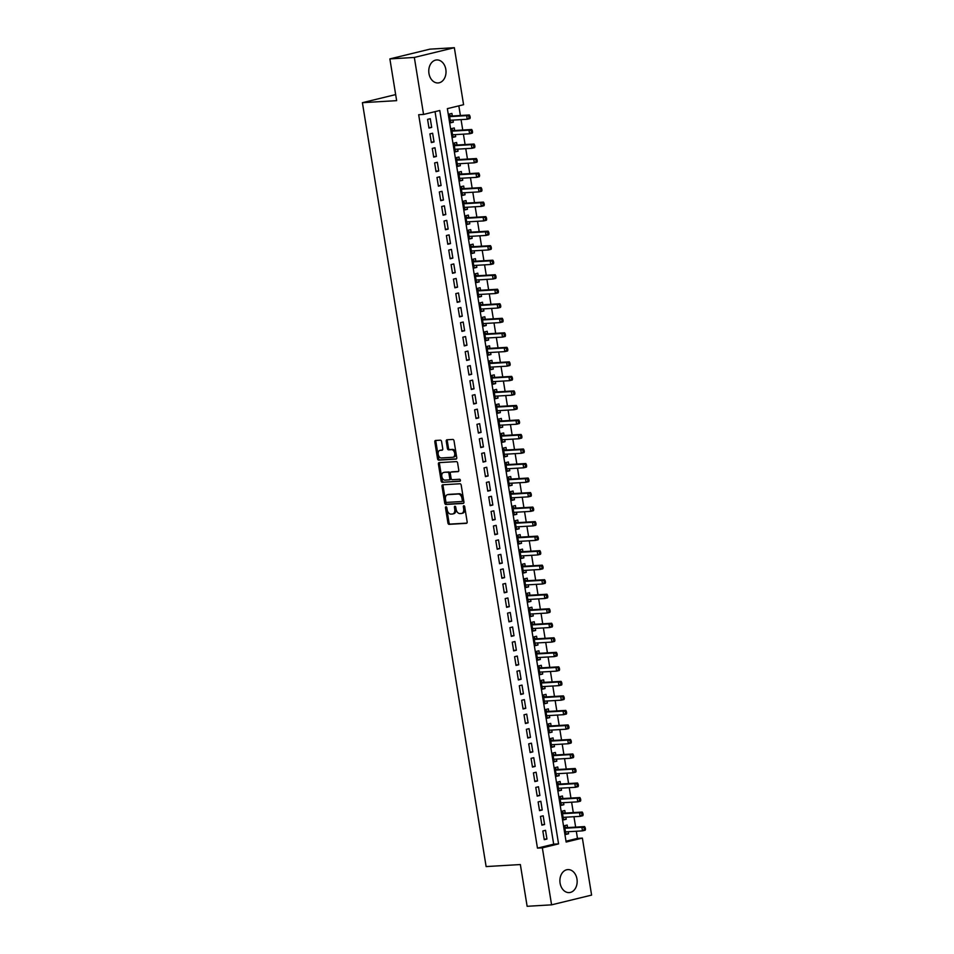 <?xml version="1.0" encoding="UTF-8"?>
<svg xmlns="http://www.w3.org/2000/svg" width="954" height="954" viewBox="0 0 954 954"><rect width="100%" height="100%" fill="white"/><g stroke="black" fill="none" stroke-linecap="round" stroke-linejoin="round"><path stroke-width="1.43" d="M445.995 506.801A1.014 0.668 -103.7 0 0 445.494 507.838L447.939 522.983A1.455 0.954 -103.7 0 0 449.131 524.354L466.411 523.329A1.455 0.954 -103.7 0 0 467.15 521.838L464.693 506.693A1.014 0.668 -103.7 0 0 463.346 506.777L463.668 508.732A4.639 3.053 -103.7 0 1 461.688 513.431A4.639 3.053 -103.7 0 1 461.331 513.479L459.888 513.562A4.639 3.053 -103.7 0 1 456.084 509.186L455.762 507.23A1.014 0.668 -103.7 0 0 454.414 507.301L454.736 509.269A4.639 3.053 -103.7 0 1 452.756 513.956A4.639 3.053 -103.7 0 1 452.399 514.015L450.968 514.099A4.639 3.053 -103.7 0 1 447.152 509.722L446.83 507.755A1.014 0.668 -103.7 0 0 445.995 506.801M446.567 507.123A1.014 0.668 -103.7 0 0 446.567 507.576L449.024 522.72A1.455 0.954 -103.7 0 0 450.216 524.092L466.876 523.102M464.431 506.061A1.014 0.668 -103.7 0 0 464.431 506.514L464.741 508.47L463.668 508.732M455.499 506.586A1.014 0.668 -103.7 0 0 455.499 507.039L455.821 509.007L454.736 509.269M445.828 69.392A11.52 8.622 -93.4 0 1 438.077 82.95A11.52 8.622 -93.4 0 1 428.966 73.506A11.52 8.622 -93.4 0 1 436.717 59.947A11.52 8.622 -93.4 0 1 445.828 69.392M576.967 879.039A11.52 8.622 -93.4 0 1 569.216 892.598A11.52 8.622 -93.4 0 1 560.093 883.154A11.52 8.622 -93.4 0 1 567.845 869.595A11.52 8.622 -93.4 0 1 576.967 879.039M441.583 441.547A1.455 0.954 -103.7 0 0 440.39 440.176L435.549 440.462A1.455 0.954 -103.7 0 0 434.821 441.94L437.54 458.767A1.455 0.954 -103.7 0 0 438.733 460.138L456.012 459.101A1.455 0.954 -103.7 0 0 456.739 457.622L454.021 440.808A1.455 0.954 -103.7 0 0 452.828 439.436L446.973 439.782A1.455 0.954 -103.7 0 0 446.245 441.261L447.414 448.463A1.455 0.954 -103.7 0 0 448.595 449.835L451.504 449.656A3.876 2.552 -103.7 0 1 454.653 453.09A3.876 2.552 -103.7 0 1 453.043 457.24A3.876 2.552 -103.7 0 1 452.745 457.288L441.356 457.956A3.876 2.552 -103.7 0 1 438.22 454.521A3.876 2.552 -103.7 0 1 439.83 450.383A3.876 2.552 -103.7 0 1 440.128 450.336L442.024 450.228A1.455 0.954 -103.7 0 0 442.751 448.738L441.583 441.547M551.579 904.845L527.133 906.3L520.359 864.551L486.123 866.578L362.401 102.686L396.637 100.647L389.876 58.898L414.334 57.443L454.342 47.7L463.584 104.701L447.354 108.649L566.139 842.048L582.369 838.101L591.599 895.102L551.579 904.845L542.349 847.844L558.567 843.896L439.782 110.497L423.564 114.444L414.334 57.443M423.564 114.444L418.675 114.73L537.46 848.13L542.349 847.844M442.728 484.799A1.455 0.954 -103.7 0 0 442 486.278L444.719 503.092A1.455 0.954 -103.7 0 0 445.912 504.463L463.191 503.438A1.455 0.954 -103.7 0 0 463.93 501.959L461.199 485.133A1.455 0.954 -103.7 0 0 460.007 483.761L442.728 484.799M441.13 480.935L438.411 464.109A1.455 0.954 -103.7 0 1 439.138 462.63L456.417 461.605A1.455 0.954 -103.7 0 1 457.61 462.964L458.779 470.167A1.455 0.954 -103.7 0 1 458.051 471.646L451.039 472.063A1.455 0.954 -103.7 0 0 450.312 473.554L451.087 478.324A1.455 0.954 -103.7 0 0 452.268 479.695L459.566 479.254A1.014 0.668 -103.7 0 1 459.888 481.257L442.322 482.295A1.455 0.954 -103.7 0 1 441.13 480.935L442.215 480.673L439.484 463.847L438.411 464.109M452.983 120.097L453.317 122.148L450.538 122.315M452.315 115.983L451.91 113.443L449.203 114.098L450.61 122.804L453.317 122.148M455.332 134.621L455.666 136.672L452.888 136.839M454.664 130.495L454.259 127.955L451.552 128.623L452.971 137.328L455.666 136.672M457.693 149.146L458.027 151.197L455.237 151.364M457.026 145.02L456.608 142.48L453.901 143.136L455.32 151.853L458.027 151.197M460.043 163.671L460.377 165.722L457.586 165.889M459.375 159.545L458.957 157.005L456.262 157.66L457.67 166.378L460.377 165.722M462.392 178.195L462.726 180.246L459.947 180.401M461.724 174.069L461.319 171.529L458.612 172.185L460.019 180.902L462.726 180.246M464.741 192.72L465.075 194.759L462.296 194.926M464.073 188.594L463.668 186.054L460.961 186.71L462.38 195.427L465.075 194.759M467.102 207.233L467.436 209.284L464.646 209.451M466.434 203.119L466.017 200.578L463.31 201.234L464.729 209.94L467.436 209.284M469.451 221.757L469.785 223.808L466.995 223.975M468.784 217.643L468.366 215.091L465.671 215.759L467.078 224.464L469.785 223.808M471.801 236.282L472.135 238.333L469.356 238.5M471.133 232.156L470.727 229.616L468.02 230.272L469.428 238.989L472.135 238.333M474.15 250.807L474.484 252.858L471.705 253.025M473.482 246.681L473.077 244.141L470.37 244.796L471.789 253.514L474.484 252.858M476.511 265.331L476.845 267.382L474.055 267.549M475.843 261.205L475.426 258.665L472.719 259.321L474.138 268.038L476.845 267.382M478.86 279.856L479.194 281.907L476.404 282.062M478.192 275.73L477.775 273.19L475.08 273.846L476.487 282.563L479.194 281.907M481.21 294.381L481.543 296.42L478.765 296.587M480.542 290.255L480.136 287.714L477.429 288.37L478.836 297.088L481.543 296.42M483.559 308.893L483.893 310.944L481.114 311.111M482.891 304.779L482.486 302.227L479.779 302.895L481.198 311.6L483.893 310.944M485.92 323.418L486.254 325.469L483.463 325.636M485.252 319.292L484.835 316.752L482.128 317.42L483.547 326.125L486.254 325.469M488.269 337.943L488.603 339.994L485.813 340.161M487.601 333.817L487.184 331.276L484.489 331.932L485.896 340.65L488.603 339.994M490.618 352.467L490.952 354.518L488.174 354.685M489.951 348.341L489.545 345.801L486.838 346.457L488.245 355.174L490.952 354.518M492.968 366.992L493.301 369.043L490.523 369.198M492.3 362.866L491.894 360.326L489.187 360.982L490.606 369.699L493.301 369.043M495.329 381.517L495.663 383.556L492.872 383.723M494.661 377.39L494.244 374.85L491.537 375.506L492.956 384.223L495.663 383.556M497.678 396.029L498.012 398.08L495.221 398.247M497.01 391.915L496.593 389.375L493.898 390.031L495.305 398.736L498.012 398.08M500.027 410.554L500.361 412.605L497.583 412.772M499.359 406.44L498.954 403.888L496.247 404.556L497.654 413.261L500.361 412.605M502.376 425.079L502.71 427.13L499.932 427.297M501.709 420.952L501.303 418.412L498.596 419.068L500.015 427.786L502.71 427.13M504.738 439.603L505.06 441.654L502.281 441.821M504.07 435.477L503.652 432.937L500.945 433.593L502.364 442.31L505.06 441.654M507.087 454.128L507.421 456.179L504.63 456.346M506.419 450.002L506.002 447.462L503.307 448.118L504.714 456.835L507.421 456.179M509.436 468.652L509.77 470.692L506.991 470.859M508.768 464.526L508.363 461.986L505.656 462.642L507.063 471.359L509.77 470.692M511.785 483.177L512.119 485.216L509.341 485.383M511.117 479.051L510.712 476.511L508.005 477.167L509.424 485.884L512.119 485.216M514.146 497.69L514.468 499.741L511.69 499.908M513.479 493.576L513.061 491.024L510.354 491.692L511.773 500.397L514.468 499.741M516.496 512.215L516.829 514.266L514.039 514.433M515.828 508.088L515.41 505.548L512.715 506.216L514.123 514.921L516.829 514.266M518.845 526.739L519.179 528.79L516.4 528.957M518.177 522.613L517.772 520.073L515.065 520.729L516.472 529.446L519.179 528.79M521.194 541.264L521.528 543.315L518.749 543.482M520.526 537.138L520.121 534.598L517.414 535.254L518.821 543.971L521.528 543.315M523.555 555.788L523.877 557.84L521.099 557.995M522.887 551.662L522.47 549.122L519.763 549.778L521.182 558.495L523.877 557.84M525.904 570.313L526.238 572.352L523.448 572.519M525.237 566.187L524.819 563.647L522.124 564.303L523.531 573.02L526.238 572.352M528.254 584.826L528.588 586.877L525.809 587.044M527.586 580.712L527.18 578.172L524.473 578.828L525.881 587.533L528.588 586.877M530.603 599.351L530.937 601.402L528.158 601.569M529.935 595.236L529.53 592.684L526.823 593.352L528.23 602.057L530.937 601.402M532.964 613.875L533.286 615.926L530.507 616.093M532.296 609.749L531.879 607.209L529.172 607.865L530.591 616.582L533.286 615.926M535.313 628.4L535.647 630.451L532.857 630.618M534.645 624.274L534.228 621.734L531.533 622.39L532.94 631.107L535.647 630.451M537.662 642.924L537.996 644.976L535.218 645.131M536.995 638.798L536.589 636.258L533.882 636.914L535.289 645.631L537.996 644.976M540.012 657.449L540.346 659.488L537.567 659.655M539.344 653.323L538.938 650.783L536.231 651.439L537.639 660.156L540.346 659.488M542.373 671.974L542.695 674.013L539.916 674.18M541.705 667.848L541.288 665.308L538.581 665.964L540 674.681L542.695 674.013M544.722 686.486L545.056 688.538L542.266 688.705M544.054 682.372L543.637 679.82L540.942 680.488L542.349 689.193L545.056 688.538M547.071 701.011L547.405 703.062L544.627 703.229M546.403 696.885L545.998 694.345L543.291 695.001L544.698 703.718L547.405 703.062M549.421 715.536L549.754 717.587L546.976 717.754M548.753 711.41L548.347 708.87L545.64 709.526L547.047 718.243L549.754 717.587M551.782 730.06L552.104 732.112L549.325 732.278M551.114 725.934L550.697 723.394L547.99 724.05L549.409 732.767L552.104 732.112M554.131 744.585L554.465 746.636L551.674 746.791M553.463 740.459L553.046 737.919L550.351 738.575L551.758 747.292L554.465 746.636M556.48 759.11L556.814 761.149L554.035 761.316M555.812 754.984L555.407 752.444L552.7 753.1L554.107 761.817L556.814 761.149M558.829 773.622L559.163 775.674L556.385 775.84M558.162 769.508L557.756 766.968L555.049 767.624L556.456 776.329L559.163 775.674M561.19 788.147L561.512 790.198L558.734 790.365M560.523 784.021L560.105 781.481L557.398 782.149L558.817 790.854L561.512 790.198M563.54 802.672L563.874 804.723L561.083 804.89M562.872 798.546L562.455 796.006L559.759 796.662L561.167 805.379L563.874 804.723M565.889 817.196L566.223 819.247L563.444 819.414M565.221 813.07L564.816 810.53L562.109 811.186L563.516 819.903L566.223 819.247M542.826 830.982L544.245 839.687L546.94 839.031L545.533 830.314L542.826 830.982M540.477 816.457L541.884 825.174L544.591 824.506L543.184 815.801L540.477 816.457M538.128 801.932L539.535 810.65L542.242 809.982L540.835 801.277L538.128 801.932M535.778 787.408L537.185 796.125L539.892 795.469L538.473 786.752L535.778 787.408M533.417 772.883L534.836 781.6L537.531 780.944L536.124 772.227L533.417 772.883M531.068 758.358L532.475 767.076L535.182 766.42L533.775 757.703L531.068 758.358M528.719 743.846L530.126 752.551L532.833 751.895L531.426 743.178L528.719 743.846M526.369 729.321L527.777 738.026L530.484 737.37L529.065 728.665L526.369 729.321M524.008 714.796L525.427 723.514L528.122 722.846L526.715 714.141L524.008 714.796M521.659 700.272L523.066 708.989L525.773 708.333L524.366 699.616L521.659 700.272M519.31 685.747L520.717 694.464L523.424 693.808L522.017 685.091L519.31 685.747M516.961 671.222L518.368 679.94L521.075 679.284L519.656 670.567L516.961 671.222M514.6 656.71L516.019 665.415L518.714 664.759L517.306 656.042L514.6 656.71M512.25 642.185L513.657 650.89L516.364 650.234L514.957 641.517L512.25 642.185M509.901 627.66L511.308 636.378L514.015 635.71L512.608 627.005L509.901 627.66M507.552 613.136L508.959 621.853L511.666 621.197L510.247 612.48L507.552 613.136M505.191 598.611L506.61 607.328L509.305 606.672L507.898 597.955L505.191 598.611M502.841 584.087L504.249 592.804L506.956 592.148L505.548 583.431L502.841 584.087M500.492 569.562L501.899 578.279L504.606 577.623L503.199 568.906L500.492 569.562M498.143 555.049L499.55 563.754L502.257 563.098L500.838 554.381L498.143 555.049M495.782 540.524L497.201 549.23L499.896 548.574L498.489 539.869L495.782 540.524M493.433 526L494.84 534.717L497.547 534.049L496.14 525.344L493.433 526M491.083 511.475L492.491 520.192L495.198 519.536L493.79 510.819L491.083 511.475M488.734 496.951L490.141 505.668L492.848 505.012L491.429 496.295L488.734 496.951M486.373 482.426L487.792 491.143L490.487 490.487L489.08 481.77L486.373 482.426M484.024 467.913L485.431 476.618L488.138 475.963L486.731 467.245L484.024 467.913M481.675 453.388L483.082 462.094L485.789 461.438L484.382 452.733L481.675 453.388M479.325 438.864L480.733 447.581L483.439 446.913L482.02 438.208L479.325 438.864M476.964 424.339L478.383 433.056L481.078 432.4L479.671 423.683L476.964 424.339M474.615 409.815L476.022 418.532L478.729 417.876L477.322 409.159L474.615 409.815M472.266 395.29L473.673 404.007L476.38 403.351L474.973 394.634L472.266 395.29M469.917 380.765L471.324 389.482L474.031 388.827L472.612 380.109L469.917 380.765M467.555 366.253L468.974 374.958L471.67 374.302L470.262 365.585L467.555 366.253M465.206 351.728L466.613 360.433L469.32 359.777L467.913 351.072L465.206 351.728M462.857 337.203L464.264 345.92L466.971 345.253L465.564 336.547L462.857 337.203M460.508 322.679L461.915 331.396L464.622 330.74L463.203 322.023L460.508 322.679M458.147 308.154L459.566 316.871L462.261 316.215L460.854 307.498L458.147 308.154M455.797 293.629L457.204 302.346L459.911 301.691L458.504 292.973L455.797 293.629M453.448 279.117L454.855 287.822L457.562 287.166L456.155 278.449L453.448 279.117M451.099 264.592L452.506 273.297L455.213 272.641L453.794 263.936L451.099 264.592M448.738 250.067L450.157 258.784L452.852 258.117L451.445 249.411L448.738 250.067M446.389 235.543L447.796 244.26L450.503 243.604L449.095 234.887L446.389 235.543M444.039 221.018L445.446 229.735L448.153 229.079L446.746 220.362L444.039 221.018M441.69 206.493L443.097 215.21L445.804 214.555L444.385 205.837L441.69 206.493M439.329 191.969L440.748 200.686L443.443 200.03L442.036 191.313L439.329 191.969M436.98 177.456L438.387 186.161L441.094 185.505L439.687 176.788L436.98 177.456M434.63 162.931L436.038 171.648L438.745 170.981L437.337 162.275L434.63 162.931M432.281 148.407L433.688 157.124L436.395 156.456L434.976 147.751L432.281 148.407M429.92 133.882L431.339 142.599L434.034 141.943L432.627 133.226L429.92 133.882M537.46 848.13L553.678 844.183L435.036 111.654M431.685 127.419L430.278 118.701L427.571 119.357L428.978 128.075L431.685 127.419L428.906 127.586M565.996 841.189L577.468 838.399L576.311 831.244M575.644 827.118L573.962 816.719M573.294 812.593L571.613 802.195M570.945 798.069L569.264 787.67M568.596 783.544L566.903 773.145M566.235 769.019L564.553 758.621M563.886 754.507L562.204 744.108M561.536 739.982L559.855 729.583M559.187 725.457L557.494 715.059M556.826 710.933L555.145 700.534M554.477 696.408L552.795 686.009M552.127 681.883L550.446 671.485M549.778 667.371L548.085 656.96M547.417 652.846L545.736 642.447M545.068 638.321L543.386 627.923M542.719 623.797L541.037 613.398M540.369 609.272L538.676 598.873M538.008 594.747L536.327 584.349M535.659 580.223L533.978 569.824M533.31 565.71L531.628 555.311M530.961 551.185L529.267 540.787M528.599 536.661L526.918 526.262M526.25 522.136L524.569 511.738M523.901 507.611L522.22 497.213M521.552 493.087L519.858 482.688M519.191 478.574L517.509 468.164M516.841 464.049L515.16 453.651M514.492 449.525L512.811 439.126M512.143 435L510.45 424.602M509.782 420.476L508.1 410.077M507.433 405.951L505.751 395.552M505.083 391.426L503.402 381.028M502.734 376.913L501.041 366.515M500.373 362.389L498.692 351.99M498.024 347.864L496.342 337.466M495.675 333.34L493.993 322.941M493.325 318.815L491.632 308.416M490.964 304.29L489.283 293.892M488.615 289.777L486.934 279.367M486.266 275.253L484.584 264.854M483.916 260.728L482.223 250.33M481.555 246.204L479.874 235.805M479.206 231.679L477.525 221.28M476.857 217.154L475.175 206.756M474.508 202.63L472.814 192.231M472.147 188.117L470.465 177.718M469.797 173.592L468.116 163.194M467.448 159.068L465.767 148.669M465.099 144.543L463.405 134.144M462.738 130.018L461.056 119.62M460.388 115.494L458.826 105.858M567.57 827.595L567.165 825.055L564.458 825.711L565.865 834.428L568.572 833.772L568.238 831.721M395.66 94.589L362.401 102.686M389.876 58.898L429.896 49.155L454.342 47.7M577.468 838.399L582.369 838.101M553.678 844.183L558.567 843.896M568.572 833.772L565.794 833.927M546.94 839.031L544.162 839.198M544.591 824.506L541.812 824.673M542.242 809.982L539.451 810.149M539.892 795.469L537.102 795.636M537.531 780.944L534.753 781.111M535.182 766.42L532.404 766.587M532.833 751.895L530.042 752.062M530.484 737.37L527.693 737.537M528.122 722.846L525.344 723.013M525.773 708.333L522.995 708.488M523.424 693.808L520.634 693.975M521.075 679.284L518.284 679.451M518.714 664.759L515.935 664.926M516.364 650.234L513.586 650.401M514.015 635.71L511.225 635.877M511.666 621.197L508.876 621.352M509.305 606.672L506.526 606.839M506.956 592.148L504.177 592.315M504.606 577.623L501.816 577.79M502.257 563.098L499.467 563.265M499.896 548.574L497.117 548.741M497.547 534.049L494.768 534.216M495.198 519.536L492.407 519.692M492.848 505.012L490.058 505.179M490.487 490.487L487.709 490.654M488.138 475.963L485.359 476.129M485.789 461.438L482.998 461.605M483.439 446.913L480.649 447.08M481.078 432.4L478.3 432.556M478.729 417.876L475.951 418.043M476.38 403.351L473.589 403.518M474.031 388.827L471.24 388.993M471.67 374.302L468.891 374.469M469.32 359.777L466.542 359.944M466.971 345.253L464.193 345.42M464.622 330.74L461.831 330.895M462.261 316.215L459.482 316.382M459.911 301.691L457.133 301.858M457.562 287.166L454.784 287.333M455.213 272.641L452.423 272.808M452.852 258.117L450.073 258.284M450.503 243.604L447.724 243.759M448.153 229.079L445.375 229.246M445.804 214.555L443.014 214.722M443.443 200.03L440.665 200.197M441.094 185.505L438.315 185.672M438.745 170.981L435.966 171.148M436.395 156.456L433.605 156.623M434.034 141.943L431.256 142.098M453.484 513.753A4.639 3.053 -103.7 0 0 453.842 513.693A4.639 3.053 -103.7 0 0 455.821 509.007M462.416 513.216A4.639 3.053 -103.7 0 0 462.773 513.169A4.639 3.053 -103.7 0 0 464.741 508.47M443.348 484.751A1.455 0.954 -103.7 0 0 443.073 486.015L445.804 502.83A1.455 0.954 -103.7 0 0 446.997 504.201L463.656 503.211M445.816 501.446A1.014 0.668 -103.7 0 0 446.651 502.412L461.819 501.506A1.014 0.668 -103.7 0 0 462.32 500.468L461.986 498.405A4.639 3.053 -103.7 0 0 458.182 494.017L447.808 494.637A4.639 3.053 -103.7 0 0 447.45 494.697A4.639 3.053 -103.7 0 0 445.482 499.383L445.816 501.446M461.974 501.47L462.893 501.244A1.014 0.668 -103.7 0 0 463.405 500.206L462.32 500.468M448.189 494.542A4.639 3.053 -103.7 0 1 448.535 494.434A4.639 3.053 -103.7 0 1 448.893 494.375L459.268 493.755A4.639 3.053 -103.7 0 1 463.072 498.143L463.405 500.206M439.758 462.595A1.455 0.954 -103.7 0 0 439.484 463.847M458.504 471.419L452.124 471.801A1.455 0.954 -103.7 0 0 451.898 471.86M460.257 481.031L442.322 482.295M443.765 472.504A3.876 2.552 -103.7 0 0 443.467 472.54A3.876 2.552 -103.7 0 0 441.857 476.69A3.876 2.552 -103.7 0 0 445.005 480.124L449.012 479.886A1.455 0.954 -103.7 0 0 449.739 478.407L448.964 473.625A1.455 0.954 -103.7 0 0 447.772 472.266L444.85 472.23A3.876 2.552 -103.7 0 0 444.54 472.278A3.876 2.552 -103.7 0 0 444.254 472.373M449.227 479.838L450.085 479.623A1.455 0.954 -103.7 0 0 450.825 478.145L449.739 478.407M444.85 472.23L448.857 472.003A1.455 0.954 -103.7 0 1 450.049 473.363L450.825 478.145M442.215 480.673A1.455 0.954 -103.7 0 0 443.407 482.032M440.617 450.216A3.876 2.552 -103.7 0 1 440.903 450.121A3.876 2.552 -103.7 0 1 441.213 450.073L442.477 450.002M453.818 457.026A3.876 2.552 -103.7 0 0 454.116 456.978A3.876 2.552 -103.7 0 0 455.726 452.828A3.876 2.552 -103.7 0 0 452.59 449.394L451.504 449.656M447.593 439.746A1.455 0.954 -103.7 0 0 447.319 440.998L448.487 448.201A1.455 0.954 -103.7 0 0 449.68 449.572L452.59 449.394M436.169 440.426A1.455 0.954 -103.7 0 0 435.895 441.678L438.625 458.504A1.455 0.954 -103.7 0 0 439.818 459.864L456.465 458.874M565.46 831.888L582.477 830.874L581.892 827.237L584.599 826.581L566.795 827.643A1.479 0.966 76.3 0 1 566.414 827.559L564.613 826.677M565.555 832.472L566.449 831.828M584.146 828.06L584.385 829.515L585.47 829.253L585.231 827.798L581.892 827.237L564.875 828.251M585.47 829.253L585.184 830.218L582.477 830.874L584.385 829.515M584.599 826.581L585.231 827.798M563.11 817.363L580.127 816.35L579.543 812.725L582.238 812.057L564.434 813.118A1.479 0.966 76.3 0 1 564.052 813.035L562.264 812.152M563.206 817.948L564.088 817.304M581.797 813.535L582.035 814.99L583.121 814.728L582.882 813.273L579.543 812.725L562.514 813.726M583.121 814.728L582.834 815.694L580.127 816.35L582.035 814.99M582.238 812.057L582.882 813.273M560.749 802.839L577.778 801.825L577.182 798.2L579.889 797.544L562.085 798.593A1.479 0.966 76.3 0 1 561.703 798.51L559.915 797.627M560.845 803.423L561.739 802.779M579.448 799.011L579.686 800.466L580.759 800.203L580.533 798.748L577.182 798.2L560.165 799.213M580.759 800.203L580.473 801.169L577.778 801.825L579.686 800.466M579.889 797.544L580.533 798.748M558.4 788.314L575.417 787.3L574.833 783.675L577.54 783.019L559.736 784.069A1.479 0.966 76.3 0 1 559.354 783.985L557.553 783.115M558.495 788.91L559.39 788.254M577.098 784.486L577.325 785.941L578.41 785.679L578.172 784.224L574.833 783.675L557.816 784.689M578.41 785.679L578.124 786.645L575.417 787.3L577.325 785.941M577.54 783.019L578.172 784.224M556.051 773.789L573.068 772.776L572.483 769.151L575.19 768.495L557.386 769.556A1.479 0.966 76.3 0 1 557.005 769.473L555.204 768.59M556.146 774.386L557.041 773.73M574.737 769.961L574.976 771.416L576.061 771.154L575.822 769.699L572.483 769.151L555.466 770.164M576.061 771.154L575.775 772.12L573.068 772.776L574.976 771.416M575.19 768.495L575.822 769.699M553.702 759.265L570.719 758.263L570.134 754.626L572.829 753.97L555.025 755.031A1.479 0.966 76.3 0 1 554.644 754.948L552.855 754.065M553.797 759.861L554.679 759.217M572.388 755.449L572.627 756.892L573.712 756.629L573.473 755.186L570.134 754.626L553.105 755.64M573.712 756.629L573.426 757.595L570.719 758.263L572.627 756.892M572.829 753.97L573.473 755.186M551.34 744.752L568.369 743.738L567.773 740.101L570.48 739.445L552.676 740.507A1.479 0.966 76.3 0 1 552.294 740.423L550.506 739.541M551.436 745.336L552.33 744.692M570.039 740.924L570.277 742.379L571.351 742.105L571.124 740.662L567.773 740.101L550.756 741.115M571.351 742.105L571.064 743.083L568.369 743.738L570.277 742.379M570.48 739.445L571.124 740.662M548.991 730.227L566.008 729.214L565.424 725.577L568.131 724.921L550.327 725.982A1.479 0.966 76.3 0 1 549.945 725.899L548.145 725.016M549.087 730.812L549.981 730.168M567.69 726.399L567.916 727.854L569.001 727.592L568.763 726.137L565.424 725.577L548.407 726.59M569.001 727.592L568.715 728.558L566.008 729.214L567.916 727.854M568.131 724.921L568.763 726.137M546.642 715.703L563.659 714.689L563.075 711.064L565.782 710.396L547.978 711.457A1.479 0.966 76.3 0 1 547.596 711.374L545.795 710.491M546.737 716.287L547.632 715.643M565.328 711.875L565.567 713.33L566.652 713.067L566.414 711.612L563.075 711.064L546.058 712.066M566.652 713.067L566.366 714.033L563.659 714.689L565.567 713.33M565.782 710.396L566.414 711.612M544.293 701.178L561.31 700.164L560.725 696.539L563.42 695.883L545.628 696.933A1.479 0.966 76.3 0 1 545.235 696.849L543.446 695.979M544.388 701.774L545.271 701.118M562.979 697.35L563.218 698.805L564.303 698.543L564.064 697.088L560.725 696.539L543.697 697.553M564.303 698.543L564.017 699.509L561.31 700.164L563.218 698.805M563.42 695.883L564.064 697.088M541.932 686.653L558.961 685.64L558.364 682.015L561.071 681.359L543.267 682.408A1.479 0.966 76.3 0 1 542.886 682.325L541.097 681.454M542.027 687.25L542.921 686.594M560.63 682.825L560.869 684.28L561.942 684.018L561.715 682.563L558.364 682.015L541.347 683.028M561.942 684.018L561.656 684.984L558.961 685.64L560.869 684.28M561.071 681.359L561.715 682.563M539.582 672.129L556.599 671.127L556.015 667.49L558.722 666.834L540.918 667.895A1.479 0.966 76.3 0 1 540.536 667.812L538.748 666.929M539.678 672.725L540.572 672.069M558.281 668.313L558.507 669.756L559.593 669.493L559.354 668.038L556.015 667.49L538.998 668.504M559.593 669.493L559.306 670.459L556.599 671.127L558.507 669.756M558.722 666.834L559.354 668.038M537.233 657.616L554.25 656.602L553.666 652.965L556.373 652.309L538.569 653.371A1.479 0.966 76.3 0 1 538.187 653.287L536.386 652.405M537.329 658.2L538.223 657.556M555.92 653.788L556.158 655.231L557.243 654.969L557.005 653.526L553.666 652.965L536.649 653.979M557.243 654.969L556.957 655.947L554.25 656.602L556.158 655.231M556.373 652.309L557.005 653.526M534.884 643.091L551.901 642.078L551.317 638.441L554.012 637.785L536.22 638.846A1.479 0.966 76.3 0 1 535.826 638.763L534.037 637.88M534.979 643.676L535.862 643.032M553.57 639.263L553.809 640.718L554.894 640.456L554.656 639.001L551.317 638.441L534.288 639.454M554.894 640.456L554.608 641.422L551.901 642.078L553.809 640.718M554.012 637.785L554.656 639.001M532.523 628.567L549.552 627.553L548.955 623.928L551.662 623.26L533.858 624.321A1.479 0.966 76.3 0 1 533.477 624.238L531.688 623.356M532.618 629.151L533.513 628.507M551.221 624.739L551.46 626.194L552.533 625.931L552.306 624.476L548.955 623.928L531.938 624.93M552.533 625.931L552.247 626.897L549.552 627.553L551.46 626.194M551.662 623.26L552.306 624.476M530.174 614.042L547.202 613.028L546.606 609.403L549.313 608.747L531.509 609.797A1.479 0.966 76.3 0 1 531.128 609.713L529.339 608.831M530.269 614.626L531.163 613.982M548.872 610.214L549.099 611.669L550.184 611.407L549.945 609.952L546.606 609.403L529.589 610.417M550.184 611.407L549.898 612.373L547.202 613.028L549.099 611.669M549.313 608.747L549.945 609.952M527.824 599.517L544.841 598.504L544.257 594.879L546.964 594.223L529.16 595.272A1.479 0.966 76.3 0 1 528.778 595.189L526.978 594.318M527.92 600.114L528.814 599.458M546.511 595.69L546.749 597.144L547.834 596.882L547.596 595.427L544.257 594.879L527.24 595.892M547.834 596.882L547.548 597.848L544.841 598.504L546.749 597.144M546.964 594.223L547.596 595.427M525.475 584.993L542.492 583.991L541.908 580.354L544.603 579.698L526.811 580.759A1.479 0.966 76.3 0 1 526.417 580.676L524.628 579.793M525.571 585.589L526.453 584.933M544.162 581.165L544.4 582.62L545.485 582.357L545.247 580.903L541.908 580.354L524.879 581.368M545.485 582.357L545.199 583.323L542.492 583.991L544.4 582.62M544.603 579.698L545.247 580.903M523.114 570.468L540.143 569.466L539.547 565.829L542.254 565.173L524.45 566.235A1.479 0.966 76.3 0 1 524.068 566.151L522.279 565.269M523.209 571.064L524.104 570.42M541.812 566.652L542.051 568.095L543.124 567.833L542.898 566.39L539.547 565.829L522.53 566.843M543.124 567.833L542.838 568.799L540.143 569.466L542.051 568.095M542.254 565.173L542.898 566.39M520.765 555.955L537.794 554.942L537.197 551.305L539.904 550.649L522.1 551.71A1.479 0.966 76.3 0 1 521.719 551.627L519.93 550.744M520.86 556.54L521.755 555.896M539.463 552.127L539.69 553.582L540.775 553.32L540.536 551.865L537.197 551.305L520.18 552.318M540.775 553.32L540.489 554.286L537.794 554.942L539.69 553.582M539.904 550.649L540.536 551.865M518.416 541.431L535.433 540.417L534.848 536.792L537.555 536.124L519.751 537.185A1.479 0.966 76.3 0 1 519.37 537.102L517.569 536.22M518.511 542.015L519.405 541.371M537.102 537.603L537.341 539.058L538.426 538.795L538.187 537.341L534.848 536.792L517.831 537.794M538.426 538.795L538.139 539.761L535.433 540.417L537.341 539.058M537.555 536.124L538.187 537.341M516.066 526.906L533.083 525.892L532.499 522.267L535.194 521.599L517.402 522.661A1.479 0.966 76.3 0 1 517.008 522.577L515.22 521.695M516.162 527.49L517.044 526.846M534.753 523.078L534.991 524.533L536.076 524.271L535.838 522.816L532.499 522.267L515.47 523.269M536.076 524.271L535.79 525.237L533.083 525.892L534.991 524.533M535.194 521.599L535.838 522.816M513.705 512.381L530.734 511.368L530.138 507.743L532.845 507.087L515.041 508.136A1.479 0.966 76.3 0 1 514.659 508.053L512.87 507.182M513.801 512.978L514.695 512.322M532.404 508.554L532.642 510.008L533.715 509.746L533.489 508.291L530.138 507.743L513.121 508.756M533.715 509.746L533.441 510.712L530.734 511.368L532.642 510.008M532.845 507.087L533.489 508.291M511.356 497.857L528.385 496.843L527.789 493.218L530.496 492.562L512.692 493.612A1.479 0.966 76.3 0 1 512.31 493.54L510.521 492.658M511.451 498.453L512.346 497.797M530.054 494.029L530.281 495.484L531.366 495.221L531.128 493.767L527.789 493.218L510.772 494.232M531.366 495.221L531.08 496.187L528.385 496.843L530.281 495.484M530.496 492.562L531.128 493.767M509.007 483.332L526.024 482.33L525.439 478.693L528.146 478.037L510.342 479.099A1.479 0.966 76.3 0 1 509.961 479.015L508.16 478.133M509.102 483.928L509.996 483.273M527.693 479.516L527.932 480.959L529.017 480.697L528.778 479.242L525.439 478.693L508.422 479.707M529.017 480.697L528.731 481.663L526.024 482.33L527.932 480.959M528.146 478.037L528.778 479.242M506.657 468.819L523.674 467.806L523.09 464.169L525.785 463.513L507.993 464.574A1.479 0.966 76.3 0 1 507.6 464.491L505.811 463.608M506.753 469.404L507.635 468.76M525.344 464.992L525.582 466.446L526.668 466.172L526.429 464.729L523.09 464.169L506.061 465.182M526.668 466.172L526.381 467.15L523.674 467.806L525.582 466.446M525.785 463.513L526.429 464.729M504.296 454.295L521.325 453.281L520.729 449.644L523.436 448.988L505.632 450.049A1.479 0.966 76.3 0 1 505.25 449.966L503.462 449.084M504.404 454.879L505.286 454.235M522.995 450.467L523.233 451.922L524.306 451.659L524.08 450.205L520.729 449.644L503.712 450.658M524.306 451.659L524.032 452.625L521.325 453.281L523.233 451.922M523.436 448.988L524.08 450.205M501.947 439.77L518.976 438.757L518.38 435.131L521.087 434.464L503.283 435.525A1.479 0.966 76.3 0 1 502.901 435.441L501.112 434.559M502.042 440.354L502.937 439.711M520.645 435.942L520.872 437.397L521.957 437.135L521.719 435.68L518.38 435.131L501.363 436.133M521.957 437.135L521.671 438.101L518.976 438.757L520.872 437.397M521.087 434.464L521.719 435.68M499.598 425.245L516.615 424.232L516.031 420.607L518.737 419.951L500.933 421A1.479 0.966 76.3 0 1 500.552 420.917L498.751 420.034M499.693 425.83L500.588 425.186M518.284 421.418L518.523 422.872L519.608 422.61L519.37 421.155L516.031 420.607L499.014 421.62M519.608 422.61L519.322 423.576L516.615 424.232L518.523 422.872M518.737 419.951L519.37 421.155M497.249 410.721L514.266 409.707L513.681 406.082L516.376 405.426L498.584 406.476A1.479 0.966 76.3 0 1 498.191 406.392L496.402 405.522M497.344 411.317L498.226 410.661M515.935 406.893L516.174 408.348L517.259 408.085L517.02 406.631L513.681 406.082L496.652 407.096M517.259 408.085L516.973 409.051L514.266 409.707L516.174 408.348M516.376 405.426L517.02 406.631M494.899 396.196L511.916 395.194L511.32 391.557L514.027 390.901L496.223 391.963A1.479 0.966 76.3 0 1 495.841 391.879L494.053 390.997M494.995 396.792L495.877 396.137M513.586 392.38L513.824 393.823L514.898 393.561L514.671 392.106L511.32 391.557L494.303 392.571M514.898 393.561L514.623 394.527L511.916 395.194L513.824 393.823M514.027 390.901L514.671 392.106M492.538 381.672L509.567 380.67L508.971 377.033L511.678 376.377L493.874 377.438A1.479 0.966 76.3 0 1 493.492 377.355L491.704 376.472M492.634 382.268L493.528 381.624M511.237 377.856L511.463 379.298L512.548 379.036L512.31 377.593L508.971 377.033L491.954 378.046M512.548 379.036L512.262 380.002L509.567 380.67L511.463 379.298M511.678 376.377L512.31 377.593M490.189 367.159L507.206 366.145L506.622 362.508L509.329 361.852L491.525 362.914A1.479 0.966 76.3 0 1 491.143 362.83L489.342 361.948M490.284 367.743L491.179 367.099M508.876 363.331L509.114 364.786L510.199 364.523L509.961 363.069L506.622 362.508L489.605 363.522M510.199 364.523L509.913 365.489L507.206 366.145L509.114 364.786M509.329 361.852L509.961 363.069M487.84 352.634L504.857 351.621L504.272 347.995L506.968 347.328L489.175 348.389A1.479 0.966 76.3 0 1 488.794 348.305L486.993 347.423M487.935 353.218L488.83 352.575M506.526 348.806L506.765 350.261L507.85 349.999L507.611 348.544L504.272 347.995L487.244 348.997M507.85 349.999L507.564 350.965L504.857 351.621L506.765 350.261M506.968 347.328L507.611 348.544M485.491 338.11L502.508 337.096L501.911 333.471L504.618 332.803L486.814 333.864A1.479 0.966 76.3 0 1 486.433 333.781L484.644 332.898M485.586 338.694L486.468 338.05M504.177 334.282L504.416 335.736L505.489 335.474L505.262 334.019L501.911 333.471L484.894 334.484M505.489 335.474L505.215 336.44L502.508 337.096L504.416 335.736M504.618 332.803L505.262 334.019M483.129 323.585L500.158 322.571L499.562 318.946L502.269 318.29L484.465 319.34A1.479 0.966 76.3 0 1 484.083 319.256L482.295 318.386M483.225 324.181L484.119 323.525M501.828 319.757L502.054 321.212L503.14 320.949L502.901 319.495L499.562 318.946L482.545 319.96M503.14 320.949L502.853 321.915L500.158 322.571L502.054 321.212M502.269 318.29L502.901 319.495M480.78 309.06L497.797 308.047L497.213 304.421L499.92 303.766L482.116 304.827A1.479 0.966 76.3 0 1 481.734 304.743L479.934 303.861M480.876 309.656L481.77 309.001M499.467 305.232L499.705 306.687L500.79 306.425L500.552 304.97L497.213 304.421L480.196 305.435M500.79 306.425L500.504 307.391L497.797 308.047L499.705 306.687M499.92 303.766L500.552 304.97M478.431 294.536L495.448 293.534L494.864 289.897L497.559 289.241L479.767 290.302A1.479 0.966 76.3 0 1 479.385 290.219L477.584 289.336M478.526 295.132L479.421 294.488M497.117 290.72L497.356 292.162L498.441 291.9L498.203 290.457L494.864 289.897L477.835 290.91M498.441 291.9L498.155 292.866L495.448 293.534L497.356 292.162M497.559 289.241L498.203 290.457M476.082 280.023L493.099 279.009L492.502 275.372L495.209 274.716L477.405 275.778A1.479 0.966 76.3 0 1 477.024 275.694L475.235 274.812M476.177 280.607L477.06 279.963M494.768 276.195L495.007 277.65L496.08 277.375L495.853 275.933L492.502 275.372L475.486 276.386M496.08 277.375L495.806 278.353L493.099 279.009L495.007 277.65M495.209 274.716L495.853 275.933M473.721 265.498L490.75 264.485L490.153 260.847L492.86 260.192L475.056 261.253A1.479 0.966 76.3 0 1 474.675 261.169L472.886 260.287M473.816 266.083L474.71 265.439M492.419 261.67L492.646 263.125L493.731 262.863L493.492 261.408L490.153 260.847L473.136 261.861M493.731 262.863L493.445 263.829L490.75 264.485L492.646 263.125M492.86 260.192L493.492 261.408M471.371 250.974L488.388 249.96L487.804 246.335L490.511 245.667L472.707 246.728A1.479 0.966 76.3 0 1 472.325 246.645L470.525 245.762M471.467 251.558L472.361 250.914M490.058 247.146L490.296 248.6L491.382 248.338L491.143 246.883L487.804 246.335L470.787 247.336M491.382 248.338L491.095 249.304L488.388 249.96L490.296 248.6M490.511 245.667L491.143 246.883M469.022 236.449L486.039 235.435L485.455 231.81L488.15 231.154L470.358 232.204A1.479 0.966 76.3 0 1 469.976 232.12L468.175 231.25M469.118 237.033L470.012 236.389M487.709 232.621L487.947 234.076L489.032 233.813L488.794 232.359L485.455 231.81L468.426 232.824M489.032 233.813L488.746 234.779L486.039 235.435L487.947 234.076M488.15 231.154L488.794 232.359M466.673 221.924L483.69 220.911L483.106 217.285L485.801 216.63L467.997 217.679A1.479 0.966 76.3 0 1 467.615 217.595L465.826 216.725M466.768 222.52L467.651 221.865M485.359 218.096L485.598 219.551L486.671 219.289L486.445 217.834L483.106 217.285L466.077 218.299M486.671 219.289L486.397 220.255L483.69 220.911L485.598 219.551M485.801 216.63L486.445 217.834M464.312 207.4L481.341 206.398L480.744 202.761L483.451 202.105L465.647 203.166A1.479 0.966 76.3 0 1 465.266 203.083L463.477 202.2M464.407 207.996L465.302 207.34M483.01 203.584L483.237 205.027L484.322 204.764L484.083 203.309L480.744 202.761L463.727 203.774M484.322 204.764L484.036 205.73L481.341 206.398L483.237 205.027M483.451 202.105L484.083 203.309M461.963 192.887L478.98 191.873L478.395 188.236L481.102 187.58L463.298 188.642A1.479 0.966 76.3 0 1 462.917 188.558L461.116 187.676M462.058 193.471L462.952 192.827M480.649 189.059L480.888 190.502L481.973 190.24L481.734 188.797L478.395 188.236L461.378 189.25M481.973 190.24L481.687 191.217L478.98 191.873L480.888 190.502M481.102 187.58L481.734 188.797M459.613 178.362L476.63 177.349L476.046 173.711L478.741 173.056L460.949 174.117A1.479 0.966 76.3 0 1 460.567 174.033L458.767 173.151M459.709 178.947L460.603 178.303M478.3 174.534L478.538 175.989L479.623 175.727L479.385 174.272L476.046 173.711L459.017 174.725M479.623 175.727L479.337 176.693L476.63 177.349L478.538 175.989M478.741 173.056L479.385 174.272M457.264 163.838L474.281 162.824L473.697 159.199L476.392 158.531L458.588 159.592A1.479 0.966 76.3 0 1 458.206 159.509L456.417 158.626M457.36 164.422L458.242 163.778M475.951 160.01L476.189 161.464L477.262 161.202L477.036 159.747L473.697 159.199L456.668 160.2M477.262 161.202L476.988 162.168L474.281 162.824L476.189 161.464M476.392 158.531L477.036 159.747M454.903 149.313L471.932 148.299L471.336 144.674L474.043 144.018L456.239 145.068A1.479 0.966 76.3 0 1 455.857 144.984L454.068 144.102M454.998 149.897L455.893 149.253M473.601 145.485L473.828 146.94L474.913 146.677L474.675 145.223L471.336 144.674L454.319 145.688M474.913 146.677L474.627 147.643L471.932 148.299L473.828 146.94M474.043 144.018L474.675 145.223M452.554 134.788L469.571 133.775L468.986 130.149L471.693 129.494L453.889 130.543A1.479 0.966 76.3 0 1 453.508 130.459L451.707 129.589M452.649 135.385L453.544 134.729M471.24 130.96L471.479 132.415L472.564 132.153L472.325 130.698L468.986 130.149L451.969 131.163M472.564 132.153L472.278 133.119L469.571 133.775L471.479 132.415M471.693 129.494L472.325 130.698M450.205 120.264L467.221 119.25L466.637 115.625L469.344 114.969L451.54 116.03A1.479 0.966 76.3 0 1 451.159 115.947L449.358 115.064M450.3 120.86L451.194 120.204M468.891 116.436L469.129 117.891L470.215 117.628L469.976 116.173L466.637 115.625L449.608 116.638M470.215 117.628L469.928 118.594L467.221 119.25L469.129 117.891M469.344 114.969L469.976 116.173M446.567 507.576L445.494 507.838M464.431 506.514L463.346 506.777M455.499 507.039L454.414 507.301M450.216 524.092L449.131 524.354M449.024 522.72L447.939 522.983M446.997 504.201L445.912 504.463M445.804 502.83L444.719 503.092M443.073 486.015L442 486.278M463.072 498.143L461.986 498.405M459.268 493.755L458.182 494.017M448.893 494.375L447.808 494.637M452.124 471.801L451.039 472.063M450.049 473.363L448.964 473.625M448.857 472.003L447.772 472.266M441.213 450.073L440.128 450.336M449.68 449.572L448.595 449.835M448.487 448.201L447.414 448.463M447.319 440.998L446.245 441.261M439.818 459.864L438.733 460.138M438.625 458.504L437.54 458.767M435.895 441.678L434.821 441.94M566.795 827.643L564.851 828.12M566.414 827.559L564.816 827.941M564.434 813.118L562.49 813.595M564.052 813.035L562.466 813.428M562.085 798.593L560.141 799.07M561.703 798.51L560.117 798.903M559.736 784.069L557.792 784.546M559.354 783.985L557.768 784.379M557.386 769.556L555.443 770.021M557.005 769.473L555.407 769.854M555.025 755.031L553.093 755.496M554.644 754.948L553.058 755.329M552.676 740.507L550.732 740.984M552.294 740.423L550.708 740.805M550.327 725.982L548.383 726.459M549.945 725.899L548.359 726.28M547.978 711.457L546.034 711.934M547.596 711.374L545.998 711.767M545.628 696.933L543.685 697.41M545.235 696.849L543.649 697.243M543.267 682.408L541.323 682.885M542.886 682.325L541.3 682.718M540.918 667.895L538.974 668.36M540.536 667.812L538.95 668.194M538.569 653.371L536.625 653.836M538.187 653.287L536.589 653.669M536.22 638.846L534.276 639.323M535.826 638.763L534.24 639.144M533.858 624.321L531.915 624.798M533.477 624.238L531.891 624.631M531.509 609.797L529.565 610.274M531.128 609.713L529.542 610.107M529.16 595.272L527.216 595.749M528.778 595.189L527.18 595.582M526.811 580.759L524.867 581.224M526.417 580.676L524.831 581.058M524.45 566.235L522.506 566.7M524.068 566.151L522.482 566.533M522.1 551.71L520.157 552.187M521.719 551.627L520.133 552.008M519.751 537.185L517.807 537.662M519.37 537.102L517.772 537.484M517.402 522.661L515.458 523.138M517.008 522.577L515.422 522.971M515.041 508.136L513.097 508.613M514.659 508.053L513.073 508.446M512.692 493.612L510.748 494.089M512.31 493.54L510.724 493.922M510.342 479.099L508.399 479.564M509.961 479.015L508.363 479.397M507.993 464.574L506.049 465.039M507.6 464.491L506.014 464.872M505.632 450.049L503.688 450.526M505.25 449.966L503.664 450.348M503.283 435.525L501.339 436.002M502.901 435.441L501.315 435.835M500.933 421L498.99 421.477M500.552 420.917L498.966 421.31M498.584 406.476L496.64 406.953M498.191 406.392L496.605 406.786M496.223 391.963L494.279 392.428M495.841 391.879L494.255 392.261M493.874 377.438L491.93 377.903M493.492 377.355L491.906 377.736M491.525 362.914L489.581 363.391M491.143 362.83L489.557 363.212M489.175 348.389L487.232 348.866M488.794 348.305L487.196 348.699M486.814 333.864L484.87 334.341M486.433 333.781L484.847 334.174M484.465 319.34L482.521 319.817M484.083 319.256L482.497 319.65M482.116 304.827L480.172 305.292M481.734 304.743L480.148 305.125M479.767 290.302L477.823 290.767M479.385 290.219L477.787 290.6M477.405 275.778L475.462 276.255M477.024 275.694L475.438 276.076M475.056 261.253L473.112 261.73M474.675 261.169L473.089 261.551M472.707 246.728L470.763 247.205M472.325 246.645L470.739 247.038M470.358 232.204L468.414 232.681M469.976 232.12L468.378 232.514M467.997 217.679L466.053 218.156M467.615 217.595L466.029 217.989M465.647 203.166L463.704 203.631M465.266 203.083L463.68 203.464M463.298 188.642L461.354 189.107M462.917 188.558L461.331 188.94M460.949 174.117L459.005 174.594M460.567 174.033L458.969 174.415M458.588 159.592L456.644 160.069M458.206 159.509L456.62 159.902M456.239 145.068L454.295 145.545M455.857 144.984L454.271 145.378M453.889 130.543L451.946 131.02M453.508 130.459L451.922 130.853M451.54 116.03L449.596 116.495M451.159 115.947L449.561 116.328M453.842 513.693L452.756 513.956M462.773 513.169L461.688 513.431M462.976 501.232L461.891 501.494M448.535 494.434L447.45 494.697M452.005 471.825L450.92 472.087M444.54 472.278L443.467 472.54M450.205 479.612L449.119 479.874M440.903 450.121L439.83 450.383M454.116 456.978L453.043 457.24"/></g></svg>
